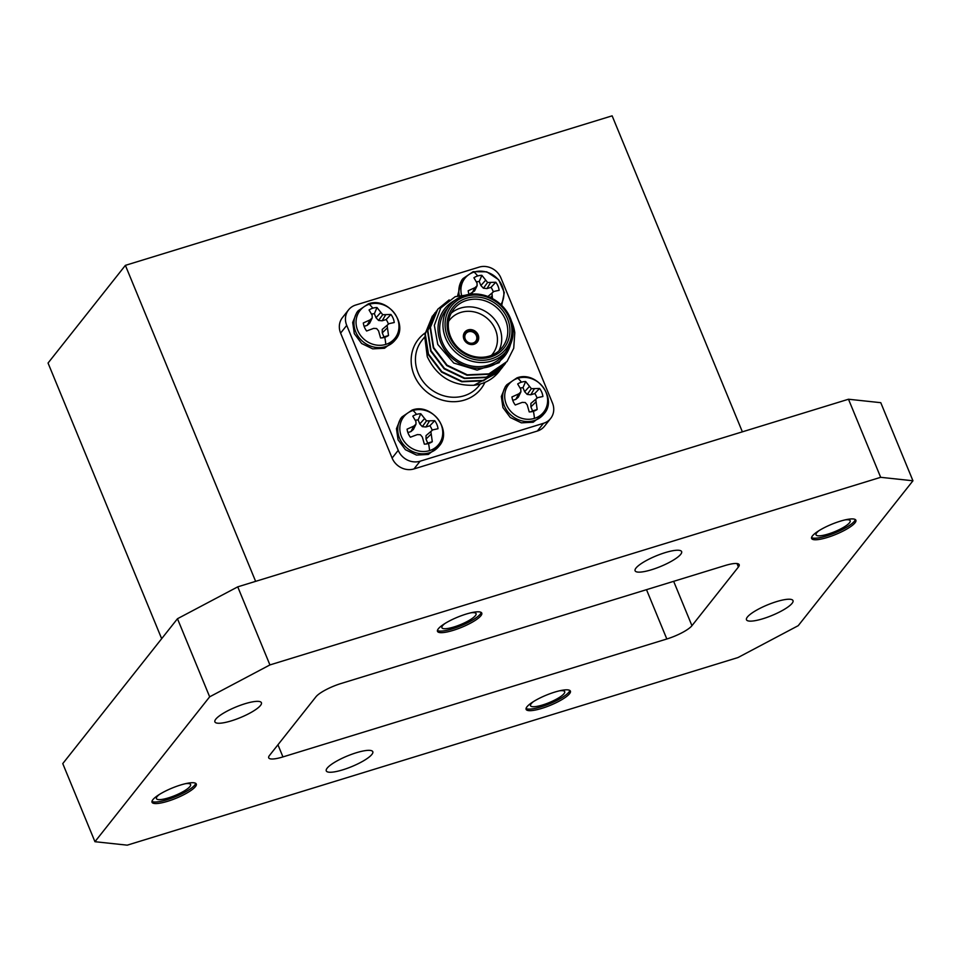 <?xml version="1.0" encoding="UTF-8"?>
<svg xmlns="http://www.w3.org/2000/svg" width="961" height="961" viewBox="0 0 961 961"><rect width="100%" height="100%" fill="white"/><g stroke="black" fill="none" stroke-linecap="round" stroke-linejoin="round"><path stroke-width="1.44" d="M429.555 450.613A22.295 20.097 -141.6 0 1 401.47 436.63A22.295 20.097 -141.6 0 1 413.014 410.479A22.295 20.097 -141.6 0 1 441.099 424.462A22.295 20.097 -141.6 0 1 429.555 450.613A31.773 11.688 72.9 0 0 428.546 443.501A16.169 14.571 -141.6 0 1 428.029 443.646A16.169 14.571 -141.6 0 1 424.342 444.15L422.335 437.051L420.389 434.744L417.386 434.588L410.407 437.207A16.169 14.571 -141.6 0 1 407.08 429.159L413.879 426.083L410.948 431.585L413.47 429.363L416.005 424.125L415.921 421.483L412.81 416.185A16.169 14.571 -141.6 0 1 416.557 414.395A16.169 14.571 -141.6 0 1 420.762 413.735L426.504 420.894L434.708 420.678A16.169 14.571 -141.6 0 1 436.919 424.534A16.169 14.571 -141.6 0 1 438.024 428.726L432.762 429.867L430.876 431.525L432.294 441.712A16.169 14.571 -141.6 0 1 428.546 443.501M534.436 418.395A22.295 20.097 -141.6 0 1 506.351 404.413A22.295 20.097 -141.6 0 1 517.895 378.262A22.295 20.097 -141.6 0 1 545.98 392.244A22.295 20.097 -141.6 0 1 534.436 418.395A31.773 11.688 72.9 0 0 533.427 411.284A16.169 14.571 -141.6 0 1 532.899 411.428A16.169 14.571 -141.6 0 1 529.223 411.933L527.205 404.833L525.259 402.527L522.267 402.371L515.276 404.989A16.169 14.571 -141.6 0 1 511.961 396.941L518.76 393.866L515.817 399.368L518.351 397.145L520.886 391.908L520.79 389.265L517.691 383.968A16.169 14.571 -141.6 0 1 521.427 382.178A16.169 14.571 -141.6 0 1 525.643 381.517L531.373 388.688L539.577 388.46A16.169 14.571 -141.6 0 1 541.8 392.316A16.169 14.571 -141.6 0 1 542.893 396.509L537.631 397.65L535.757 399.308L537.163 409.494A16.169 14.571 -141.6 0 1 533.427 411.284M461.448 294.691A22.295 20.097 -141.6 0 1 474.121 272.059A22.295 20.097 -141.6 0 1 498.603 280.035A22.295 20.097 -141.6 0 1 500.861 304.577M468.86 293.778A16.169 14.571 -141.6 0 1 468.187 290.739L474.986 287.675L477.112 285.705L477.016 283.063L473.917 277.765A16.169 14.571 -141.6 0 1 477.665 275.975A16.169 14.571 -141.6 0 1 481.869 275.326L487.599 282.486L495.804 282.258A16.169 14.571 -141.6 0 1 498.026 286.114A16.169 14.571 -141.6 0 1 499.131 290.306L493.858 291.447L491.984 293.105L492.464 298.583M385.781 344.41A22.295 20.097 -141.6 0 1 357.696 330.428A22.295 20.097 -141.6 0 1 369.24 304.277A22.295 20.097 -141.6 0 1 397.325 318.259A22.295 20.097 -141.6 0 1 385.781 344.41A31.773 11.688 72.9 0 0 384.784 337.299A16.169 14.571 -141.6 0 1 384.256 337.443A16.169 14.571 -141.6 0 1 380.568 337.948L378.562 330.848L376.616 328.542L373.613 328.386L366.634 331.004A16.169 14.571 -141.6 0 1 363.318 322.956L370.105 319.881L367.174 325.383L369.697 323.16L372.231 317.923L372.147 315.28L369.048 309.983A16.169 14.571 -141.6 0 1 372.784 308.193A16.169 14.571 -141.6 0 1 376.988 307.532L382.73 314.703L390.935 314.475A16.169 14.571 -141.6 0 1 393.157 318.331A16.169 14.571 -141.6 0 1 394.25 322.524L388.989 323.665L387.103 325.323L388.52 335.509A16.169 14.571 -141.6 0 1 384.784 337.299M438.348 628.77A23.941 5.466 157.6 0 0 437.495 631.365A23.941 5.466 157.6 0 0 457.412 628.95A23.941 5.466 157.6 0 0 480.92 615.701A23.941 5.466 157.6 0 0 481.773 613.106A23.941 5.466 157.6 0 0 461.845 615.52A23.941 5.466 157.6 0 0 438.348 628.77M437.435 630.464A23.941 5.466 157.6 0 0 458.493 626.752A23.941 5.466 157.6 0 0 480.272 614.139A23.941 5.466 157.6 0 0 481.185 612.445M444.931 623.509A18.475 4.216 157.6 0 0 442.565 625.719A18.475 4.216 157.6 0 0 441.904 627.713A18.475 4.216 157.6 0 0 457.28 625.863A18.475 4.216 157.6 0 0 475.419 615.629A18.475 4.216 157.6 0 0 476.067 613.635A18.475 4.216 157.6 0 0 470.962 612.782M812.465 535.878A23.941 5.466 157.6 0 0 811.613 538.472A23.941 5.466 157.6 0 0 831.529 536.058A23.941 5.466 157.6 0 0 855.026 522.808A23.941 5.466 157.6 0 0 855.879 520.213A23.941 5.466 157.6 0 0 835.962 522.628A23.941 5.466 157.6 0 0 812.465 535.878M811.552 537.571A23.941 5.466 157.6 0 0 832.61 533.86A23.941 5.466 157.6 0 0 854.389 521.246A23.941 5.466 157.6 0 0 855.29 519.553M819.048 530.616A18.475 4.216 157.6 0 0 816.682 532.826A18.475 4.216 157.6 0 0 816.021 534.821A18.475 4.216 157.6 0 0 831.385 532.971A18.475 4.216 157.6 0 0 849.524 522.736A18.475 4.216 157.6 0 0 850.185 520.742A18.475 4.216 157.6 0 0 845.079 519.889M526.976 706.791A23.941 5.466 157.6 0 0 526.123 709.374A23.941 5.466 157.6 0 0 546.052 706.96A23.941 5.466 157.6 0 0 569.549 693.71A23.941 5.466 157.6 0 0 570.402 691.127A23.941 5.466 157.6 0 0 550.485 693.53A23.941 5.466 157.6 0 0 526.976 706.791M526.075 708.485A23.941 5.466 157.6 0 0 547.121 704.761A23.941 5.466 157.6 0 0 568.9 692.148A23.941 5.466 157.6 0 0 569.813 690.454M533.571 701.518A18.475 4.216 157.6 0 0 531.193 703.728A18.475 4.216 157.6 0 0 530.532 705.722A18.475 4.216 157.6 0 0 545.908 703.872A18.475 4.216 157.6 0 0 564.047 693.638A18.475 4.216 157.6 0 0 564.708 691.644A18.475 4.216 157.6 0 0 559.59 690.791M152.871 799.684A23.941 5.466 157.6 0 0 152.018 802.267A23.941 5.466 157.6 0 0 171.935 799.852A23.941 5.466 157.6 0 0 195.431 786.603A23.941 5.466 157.6 0 0 196.284 784.02A23.941 5.466 157.6 0 0 176.368 786.422A23.941 5.466 157.6 0 0 152.871 799.684M151.958 801.378A23.941 5.466 157.6 0 0 173.004 797.654A23.941 5.466 157.6 0 0 194.795 785.041A23.941 5.466 157.6 0 0 195.696 783.347M159.454 794.411A18.475 4.216 157.6 0 0 157.075 796.621A18.475 4.216 157.6 0 0 156.427 798.615A18.475 4.216 157.6 0 0 171.791 796.765A18.475 4.216 157.6 0 0 189.93 786.53A18.475 4.216 157.6 0 0 190.59 784.536A18.475 4.216 157.6 0 0 185.473 783.683M215.793 719.164A25.154 5.742 157.6 0 0 214.904 721.879A25.154 5.742 157.6 0 0 235.829 719.357A25.154 5.742 157.6 0 0 260.527 705.422A25.154 5.742 157.6 0 0 261.416 702.707A25.154 5.742 157.6 0 0 240.49 705.242A25.154 5.742 157.6 0 0 215.793 719.164M636.002 568.059A25.154 5.742 157.6 0 0 635.101 570.774A25.154 5.742 157.6 0 0 656.039 568.239A25.154 5.742 157.6 0 0 680.724 554.317A25.154 5.742 157.6 0 0 681.625 551.602A25.154 5.742 157.6 0 0 660.7 554.125A25.154 5.742 157.6 0 0 636.002 568.059M747.37 617.058A25.154 5.742 157.6 0 0 746.481 619.773A25.154 5.742 157.6 0 0 767.407 617.238A25.154 5.742 157.6 0 0 792.104 603.316A25.154 5.742 157.6 0 0 792.993 600.601A25.154 5.742 157.6 0 0 772.067 603.124A25.154 5.742 157.6 0 0 747.37 617.058M327.16 768.163A25.154 5.742 157.6 0 0 326.272 770.878A25.154 5.742 157.6 0 0 347.197 768.356A25.154 5.742 157.6 0 0 371.895 754.421A25.154 5.742 157.6 0 0 372.796 751.706A25.154 5.742 157.6 0 0 351.858 754.241A25.154 5.742 157.6 0 0 327.16 768.163M477.173 335.245A6.943 6.259 -141.6 0 1 473.569 343.389A6.943 6.259 -141.6 0 1 464.824 339.029A6.943 6.259 -141.6 0 1 468.427 330.884A6.943 6.259 -141.6 0 1 477.173 335.245M465.256 339.077A6.247 5.634 38.4 0 0 470.133 343.113A6.247 5.634 38.4 0 0 475.707 341.251A6.247 5.634 38.4 0 0 476.368 335.665A6.247 5.634 38.4 0 0 471.491 331.629A6.247 5.634 38.4 0 0 465.917 333.491A6.247 5.634 38.4 0 0 465.256 339.077M464.788 332.122A7.976 7.195 38.4 0 0 463.947 339.257A7.976 7.195 38.4 0 0 470.181 344.41A7.976 7.195 38.4 0 0 477.305 342.032A7.976 7.195 38.4 0 0 478.134 334.896A7.976 7.195 38.4 0 0 471.911 329.743A7.976 7.195 38.4 0 0 464.788 332.122A7.976 7.195 -141.6 0 1 471.875 329.803A7.976 7.195 -141.6 0 1 478.097 334.957A7.976 7.195 -141.6 0 1 477.281 342.056M509.354 318.175A34.704 31.281 38.4 0 0 465.629 296.42A34.704 31.281 38.4 0 0 447.658 337.131A34.704 31.281 38.4 0 0 491.383 358.885A34.704 31.281 38.4 0 0 509.354 318.175M445.652 338.188A36.434 32.842 -141.6 0 1 449.472 305.622A36.434 32.842 -141.6 0 1 481.966 294.751A36.434 32.842 -141.6 0 1 510.423 318.295A36.434 32.842 -141.6 0 1 506.603 350.861A36.434 32.842 -141.6 0 1 474.109 361.744A36.434 32.842 -141.6 0 1 445.652 338.188M507.504 318.752A32.614 29.407 -141.6 0 1 490.603 357.011A32.614 29.407 -141.6 0 1 449.508 336.566A32.614 29.407 -141.6 0 1 466.409 298.294A32.614 29.407 -141.6 0 1 507.504 318.752M450.589 336.674A30.884 27.845 38.4 0 0 474.71 356.639A30.884 27.845 38.4 0 0 502.255 347.414A30.884 27.845 38.4 0 0 505.498 319.809A30.884 27.845 38.4 0 0 481.377 299.844A30.884 27.845 38.4 0 0 453.82 309.07A30.884 27.845 38.4 0 0 450.589 336.674M451.165 313.202A30.884 27.845 -141.6 0 1 499.432 327.473A30.884 27.845 -141.6 0 1 498.843 350.945M491.455 355.354A27.413 24.71 38.4 0 0 495.408 329.587A27.413 24.71 38.4 0 0 473.124 311.7A27.413 24.71 38.4 0 0 448.571 321.394M424.762 336.867L427.261 356.663C436.726 376.4 452.271 385.938 473.869 385.277A43.377 39.101 38.4 0 0 498.987 371.667A43.377 39.101 38.4 0 0 499.143 371.475M511.528 321.346A43.377 39.101 -141.6 0 1 511.937 322.283A43.377 39.101 -141.6 0 1 514.784 332.746L513.727 348.242L507.06 361.468L488.921 373.865L467.274 374.826L447.057 365.144L433.627 347.486L430.456 327.317L437.76 309.238L449.171 299.916M510.868 343.533L499.059 362.717L477.136 370.129L453.748 363.03L437.76 344.422L434.348 325.347L440.727 308L455.19 296.673L474.229 293.97M454.781 300.421A38.176 34.404 38.4 0 0 440.847 342.789A38.176 34.404 38.4 0 0 477.557 368.255A38.176 34.404 38.4 0 0 510.459 344.506M449.472 305.622L446.204 309.742A36.434 32.842 38.4 0 0 442.384 342.32A36.434 32.842 38.4 0 0 470.842 365.865A36.434 32.842 38.4 0 0 503.348 354.981L506.603 350.861M502.987 366.537L501.077 368.988L483.743 380.412L462.097 381.373L441.88 371.691L428.45 354.032L425.267 333.863L433.747 314.379M501.726 368.207L483.419 380.82L461.773 381.781L441.555 372.099L428.125 354.441L424.942 334.272L432.414 315.989M506.903 361.66L488.596 374.273L466.95 375.234L446.733 365.552L433.303 347.894L430.132 327.725L437.591 309.442M505.57 363.27L503.672 365.709L486.338 377.132L464.68 378.105L444.462 368.411L431.033 350.753L427.861 330.584L436.342 311.112M504.321 364.94L486.014 377.541L464.355 378.514L444.138 368.832L430.708 351.161L427.537 330.992L435.009 312.721M400.545 418.732L396.461 428.69L398.07 439.826L405.398 449.7L416.497 455.07L428.294 454.457L438.949 446.252A23.593 21.274 -141.6 0 1 429.207 452.835A23.593 21.274 -141.6 0 1 399.476 438.048A23.593 21.274 -141.6 0 1 401.95 416.954L400.545 418.732M432.15 430.372A13.37 12.049 38.4 0 0 431.633 428.834A13.37 12.049 38.4 0 0 429.879 425.771L434.708 420.678M505.414 386.514L501.33 396.473L502.939 407.608L510.279 417.482L521.367 422.852L533.175 422.239L543.83 414.035A23.593 21.274 -141.6 0 1 534.076 420.63A23.593 21.274 -141.6 0 1 504.357 405.83A23.593 21.274 -141.6 0 1 506.831 384.736L505.414 386.514M537.031 398.154A13.37 12.049 38.4 0 0 536.502 396.629A13.37 12.049 38.4 0 0 534.76 393.554L539.577 388.46M459.25 295.243A23.593 21.274 -141.6 0 1 463.058 278.534L461.64 280.312L457.628 295.76M493.257 291.952A13.37 12.049 38.4 0 0 492.729 290.426A13.37 12.049 38.4 0 0 490.987 287.351L495.804 282.258M356.771 312.529L352.687 322.488L354.297 333.623L361.624 343.497L372.724 348.867L384.52 348.254L395.175 340.05A23.593 21.274 -141.6 0 1 385.433 346.645A23.593 21.274 -141.6 0 1 355.702 331.845A23.593 21.274 -141.6 0 1 358.177 310.751L356.771 312.529M388.376 324.169A13.37 12.049 38.4 0 0 387.86 322.644A13.37 12.049 38.4 0 0 386.106 319.569L390.935 314.475M550.641 418.467L544.527 426.179A17.346 15.64 38.4 0 1 537.367 431.033L413.975 468.932A17.346 15.64 38.4 0 1 392.112 458.049L340.614 333.107A17.346 15.64 38.4 0 1 342.44 317.598L348.555 309.874A17.346 15.64 38.4 0 0 346.729 325.383L398.226 450.337A17.346 15.64 38.4 0 0 420.089 461.208L543.47 423.308A17.346 15.64 38.4 0 0 550.641 418.467A17.346 15.64 38.4 0 0 552.455 402.959L500.957 278.017A17.346 15.64 38.4 0 0 479.095 267.134L355.714 305.033A17.346 15.64 38.4 0 0 348.555 309.874M376.988 307.532L374.358 313.718L376.015 317.743L378.55 320.445L382.13 320.794L386.106 319.569M374.358 313.718A13.37 12.049 38.4 0 0 371.523 314.115M364.099 326.332L367.174 325.383M382.238 337.84A13.37 12.049 38.4 0 0 383.92 336.915L388.52 335.509M388.989 323.665L382.25 329.407L382.262 332.89L383.92 336.915M380.532 312.697L376.015 317.743M382.73 314.703L378.55 320.445M385.481 315.16L382.13 320.794M387.103 325.323L382.25 329.407M386.959 328.266L382.262 332.89M370.105 319.881L372.231 317.923M481.869 275.326L479.227 281.501L480.884 285.525L483.431 288.228L487.011 288.576L490.987 287.351M479.227 281.501A13.37 12.049 38.4 0 0 476.392 281.897M470.133 293.754L474.578 290.955L477.112 285.705M493.858 291.447L487.924 296.493M485.413 280.48L480.884 285.525M487.599 282.486L483.431 288.228M490.362 282.942L487.011 288.576M491.984 293.105L487.948 296.505M491.828 296.048L490.338 297.514M474.986 287.675L472.043 293.165M525.643 381.517L523 387.703L524.658 391.728L527.205 394.43L530.784 394.779L534.76 393.554M523 387.703A13.37 12.049 38.4 0 0 520.165 388.1M512.742 400.317L515.817 399.368M530.88 411.825A13.37 12.049 38.4 0 0 532.562 410.9L537.163 409.494M537.631 397.65L530.892 403.392L530.904 406.875L532.562 410.9M529.187 386.682L524.658 391.728M531.373 388.688L527.205 394.43M534.136 389.145L530.784 394.779M535.757 399.308L530.892 403.392M535.601 402.251L530.904 406.875M518.76 393.866L520.886 391.908M420.762 413.735L418.131 419.921L419.789 423.945L422.323 426.648L425.903 426.984L429.879 425.771M418.131 419.921A13.37 12.049 38.4 0 0 415.296 420.317M407.872 432.534L410.948 431.585M426.011 444.03A13.37 12.049 38.4 0 0 427.693 443.117L432.294 441.712M432.762 429.867L426.023 435.609L426.035 439.093L427.693 443.117M424.306 418.9L419.789 423.945M426.504 420.894L422.323 426.648M429.255 421.362L425.903 426.984M430.876 431.525L426.023 435.609M430.72 434.468L426.035 439.093M413.879 426.083L416.005 424.125M500.393 369.817L498.495 372.255L473.869 385.277M514.784 332.746L512.381 324.578M161.664 638.693L48.05 363.042L125.386 265.356L255.626 581.345M742.372 431.825L612.133 115.837L125.386 265.356M798.231 625.671L912.95 480.776L880.672 477.317L269.921 664.928L209.666 696.821L94.947 841.704L127.224 845.163L737.976 657.552L798.231 625.671M880.672 477.317L848.491 399.235L880.769 402.683L912.95 480.776M209.666 696.821L177.473 618.728L62.765 763.611L94.947 841.704M848.491 399.235L237.739 586.847L269.921 664.928M177.473 618.728L237.739 586.847M724.954 565.573L341.071 683.499A21.695 4.949 157.6 0 0 315.953 696.785L269.476 755.478A21.695 4.949 157.6 0 0 268.708 757.821A21.695 4.949 157.6 0 0 282.942 756.92L666.826 638.993A21.695 4.949 157.6 0 0 691.944 625.695L738.408 567.014A21.695 4.949 157.6 0 0 739.189 564.672A21.695 4.949 157.6 0 0 724.954 565.573M413.014 410.479A31.773 11.688 72.9 0 1 416.557 414.395M517.895 378.262A31.773 11.688 72.9 0 1 521.427 382.178M474.121 272.059A31.773 11.688 72.9 0 1 477.665 275.975M369.24 304.277A31.773 11.688 72.9 0 1 372.784 308.193M424.762 336.83L421.963 340.374A36.434 32.842 38.4 0 0 418.143 372.94A36.434 32.842 38.4 0 0 446.601 396.497A36.434 32.842 38.4 0 0 479.095 385.613L480.38 383.992M484.921 382.37A39.906 35.977 -141.6 0 1 449.4 401.494A39.906 35.977 -141.6 0 1 414.119 375.066A39.906 35.977 -141.6 0 1 425.11 332.974M537.367 431.033L543.47 423.308M420.089 461.208L413.975 468.932M392.112 458.049L398.226 450.337M346.729 325.383L340.614 333.107M736.991 563.554L738.408 567.014M673.661 581.333L691.944 625.695M646.501 589.67L666.826 638.993M277.945 744.787L282.942 756.92M438.949 446.252C453.172 431.261 431.861 402.335 412.029 410.119L401.95 416.954M543.83 414.035C558.041 399.043 536.743 370.117 516.91 377.901L506.831 384.736M501.714 305.394L504.309 292.576L498.687 279.723L486.71 271.795L473.136 271.699L463.058 278.534M395.175 340.05C409.398 325.058 388.088 296.132 368.255 303.916L358.177 310.751"/></g></svg>
